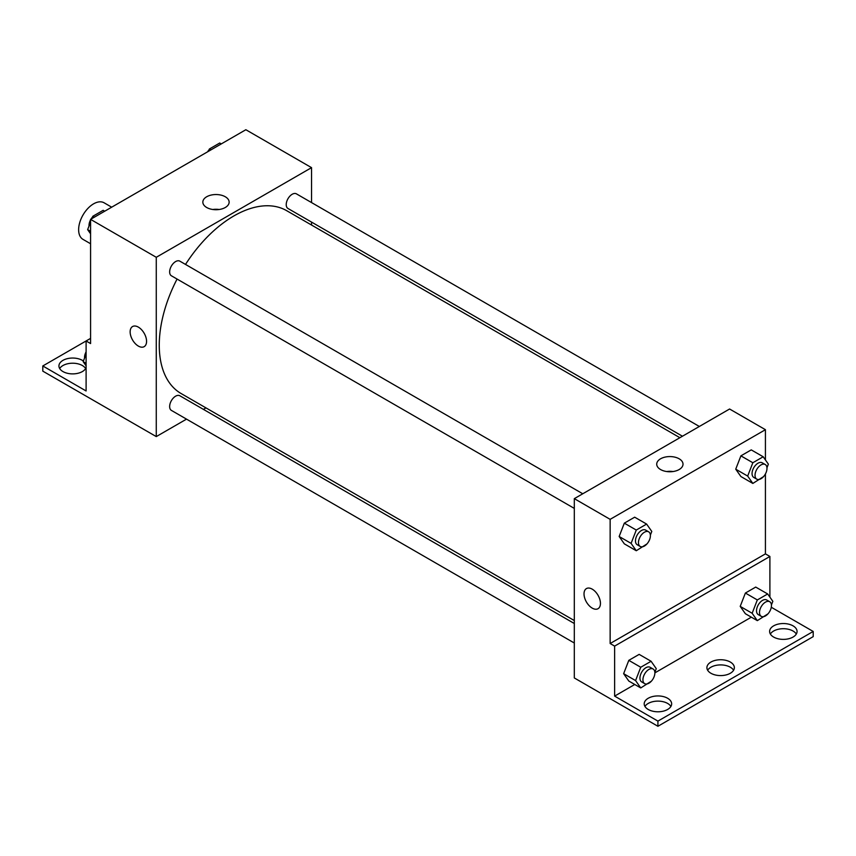 <?xml version="1.0" encoding="UTF-8"?>
<svg xmlns="http://www.w3.org/2000/svg" width="856" height="856" viewBox="0 0 856 856"><rect width="100%" height="100%" fill="white"/><g stroke="black" fill="none" stroke-linecap="round" stroke-linejoin="round"><path stroke-width="1.28" d="M111.687 207.184L104.122 202.808A21.111 12.187 120 0 0 87.847 208.468A21.111 12.187 120 0 0 78.634 229.718A21.111 12.187 120 0 0 83.011 239.38L90.576 243.757M90.576 338.377L86.103 340.966L86.103 390.967L42.8 365.961L86.103 340.966L90.576 343.556L90.576 219.371L245.854 129.727L311.541 167.648L311.541 202.583M132.552 326.543A11.61 6.709 -120 0 0 130.765 335.852A11.61 6.709 -120 0 0 138.351 346.081A11.61 6.709 60 0 1 130.765 335.852A11.61 6.709 60 0 1 132.552 326.543A11.61 6.709 60 0 1 144.161 333.252A11.61 6.709 60 0 1 144.161 346.659A11.61 6.709 60 0 1 138.351 346.081A11.61 6.709 -120 0 0 144.161 346.659M42.8 365.961L42.8 371.14L156.274 436.592L156.274 257.292L90.576 219.371M582.765 493.773L179.846 261.155A8.442 4.879 120 0 0 173.329 263.413A8.442 4.879 120 0 0 169.649 271.919A8.442 4.879 120 0 0 171.393 275.782L574.312 508.411M574.312 623.51L179.846 395.761A8.442 4.879 120 0 0 173.329 398.029A8.442 4.879 120 0 0 169.649 406.525A8.442 4.879 120 0 0 171.393 410.399L574.312 643.017M205.975 407.895L203.418 409.371M186.522 419.13L156.274 436.592M311.541 222.089L311.541 225.042M156.274 257.292L311.541 167.648M699.341 426.47L296.422 193.852A8.442 4.879 120 0 0 289.906 196.11A8.442 4.879 120 0 0 286.225 204.616A8.442 4.879 120 0 0 287.969 208.479L682.446 436.228M679.889 437.705L286.696 210.694A105.577 60.958 120 0 0 185.517 264.429M177.064 279.056A105.577 60.958 120 0 0 159.259 345.225A105.577 60.958 120 0 0 181.119 393.546L574.312 620.557M225.289 196.762A13.15 7.586 180 0 1 229.141 202.134A13.15 7.586 180 0 1 215.99 209.72A13.15 7.586 180 0 1 202.84 202.134A13.15 7.586 180 0 1 210.961 195.114A13.15 7.586 180 0 1 225.289 196.762M219.179 209.495A13.15 7.586 0 0 0 212.802 209.495M59.685 368.551A13.728 7.929 180 0 1 82.369 365.533A13.728 7.929 180 0 1 85.632 368.551M86.103 367.577A13.728 7.929 180 0 1 71.251 373.847A13.728 7.929 180 0 1 58.936 365.961A13.728 7.929 180 0 1 67.41 358.643A13.728 7.929 180 0 1 82.369 360.365A13.728 7.929 180 0 1 83.396 361.029M765.425 473.914L765.425 553.875L610.146 643.53L614.629 646.109L614.629 696.11L657.922 721.105L657.922 726.273L574.312 677.952L574.312 498.652L729.59 409.008L765.425 429.691L765.425 459.95M586.424 588.586A11.61 6.709 -120 0 0 584.648 597.895A11.61 6.709 -120 0 0 592.234 608.124A11.61 6.709 60 0 1 584.648 597.895A11.61 6.709 60 0 1 586.424 588.586A11.61 6.709 60 0 1 598.044 595.295A11.61 6.709 60 0 1 598.034 608.702A11.61 6.709 60 0 1 592.234 608.124A11.61 6.709 -120 0 0 598.044 608.702M610.146 643.53L610.146 519.346L574.312 498.652M735.732 469.184L740.9 476.535L735.732 469.184L740.9 455.852L735.732 469.184L747.673 476.075L752.841 462.743L763.188 456.772L768.367 464.134L766.955 467.772M751.247 449.882L740.9 455.852L751.247 449.882L763.188 456.772M619.155 536.487L624.324 543.849L619.155 536.487L624.324 523.155L619.155 536.487L631.097 543.378L636.275 530.057L646.612 524.075L651.791 531.437L650.378 535.075M634.671 517.185L624.324 523.155L634.671 517.185L646.612 524.075M610.146 519.346L765.425 429.691M679.172 458.805A13.15 7.586 180 0 1 683.013 464.177A13.15 7.586 180 0 1 669.874 471.763A13.15 7.586 180 0 1 656.723 464.177A13.15 7.586 180 0 1 664.834 457.158A13.15 7.586 180 0 1 679.172 458.805M765.425 553.875L769.897 556.464L769.897 597.146M771.299 607.268L813.2 631.461L813.2 636.629L657.922 726.273M673.051 471.538A13.15 7.586 0 0 0 666.685 471.538M813.2 631.461L657.922 721.105M707.655 670.248A13.728 7.929 180 0 1 730.339 667.231A13.728 7.929 180 0 1 733.603 670.248M770.368 634.039A13.728 7.929 180 0 1 783.336 628.711A13.728 7.929 180 0 1 796.315 634.039M644.953 706.446A13.728 7.929 180 0 1 657.922 701.118A13.728 7.929 180 0 1 670.901 706.446M769.897 556.464L614.629 646.109M623.639 673.683L628.807 681.044L623.639 673.683L628.807 660.351L623.639 673.683L635.58 680.573L640.748 667.252L651.095 661.271L656.263 668.632L654.851 672.27M639.154 654.38L628.807 660.351L639.154 654.38L651.095 661.271M740.205 606.38L745.383 613.731L740.205 606.38L745.383 593.048L740.205 606.38L752.157 613.27L757.325 599.938L767.672 593.968L772.84 601.329L771.427 604.967M755.72 587.077L745.383 593.048L755.72 587.077L767.672 593.968M751.343 617.176L654.883 672.87M634.767 684.479L614.629 696.11M730.339 662.062A13.728 7.929 180 0 1 734.352 667.659A13.728 7.929 180 0 1 720.634 675.587A13.728 7.929 180 0 1 706.906 667.659A13.728 7.929 180 0 1 715.381 660.34A13.728 7.929 180 0 1 730.339 662.062M773.631 637.057A13.728 7.929 180 0 1 769.619 631.461A13.728 7.929 180 0 1 783.336 623.532A13.728 7.929 180 0 1 797.064 631.461A13.728 7.929 180 0 1 788.59 638.779A13.728 7.929 180 0 1 773.631 637.057M648.217 709.463A13.728 7.929 180 0 1 644.204 703.867A13.728 7.929 180 0 1 657.922 695.939A13.728 7.929 180 0 1 671.65 703.867A13.728 7.929 180 0 1 663.175 711.186A13.728 7.929 180 0 1 648.217 709.463M646.933 543.945L636.275 550.74L631.097 543.378M648.655 531.822L645.67 530.099A8.442 4.879 120 0 0 639.154 532.357A8.442 4.879 120 0 0 635.473 540.853A8.442 4.879 120 0 0 637.217 544.726L640.202 546.449A8.442 4.879 120 0 0 648.655 541.57A8.442 4.879 120 0 0 648.655 531.822A8.442 4.879 120 0 0 642.139 534.08A8.442 4.879 120 0 0 638.458 542.586A8.442 4.879 120 0 0 640.202 546.449M636.275 550.74L624.324 543.849M636.275 530.057L624.324 523.155M763.509 476.642L752.841 483.437L747.673 476.075M765.232 464.519L762.236 462.796A8.442 4.879 120 0 0 755.73 465.054A8.442 4.879 120 0 0 752.05 473.55A8.442 4.879 120 0 0 753.794 477.423L756.779 479.146A8.442 4.879 120 0 0 765.232 474.267A8.442 4.879 120 0 0 765.232 464.519A8.442 4.879 120 0 0 758.716 466.777A8.442 4.879 120 0 0 755.035 475.273A8.442 4.879 120 0 0 756.779 479.146M752.841 483.437L740.9 476.535M752.841 462.743L740.9 455.852M651.416 681.141L640.748 687.935L635.58 680.573M653.128 669.018L650.143 667.295A8.442 4.879 120 0 0 643.637 669.553A8.442 4.879 120 0 0 639.946 678.059A8.442 4.879 120 0 0 641.7 681.922L644.686 683.644A8.442 4.879 120 0 0 653.128 678.765A8.442 4.879 120 0 0 653.128 669.018A8.442 4.879 120 0 0 646.622 671.275A8.442 4.879 120 0 0 642.931 679.782A8.442 4.879 120 0 0 644.686 683.644M640.748 687.935L628.807 681.044M640.748 667.252L628.807 660.351M767.982 613.838L757.325 620.632L752.157 613.27M769.705 601.715L766.719 599.992A8.442 4.879 120 0 0 760.214 602.25A8.442 4.879 120 0 0 756.522 610.745A8.442 4.879 120 0 0 758.277 614.619L761.262 616.341A8.442 4.879 120 0 0 769.705 611.462A8.442 4.879 120 0 0 769.705 601.715A8.442 4.879 120 0 0 763.199 603.972A8.442 4.879 120 0 0 759.507 612.479A8.442 4.879 120 0 0 761.262 616.341M757.325 620.632L745.383 613.731M757.325 599.938L745.383 593.048M90.576 233.795L87.633 229.622L90.576 222.046M91.913 218.601L92.812 216.29L103.159 210.319L104.71 211.207M90.576 231.313L87.633 229.622M94.363 217.189L92.812 216.29M90.576 219.832A8.442 4.879 120 0 0 89.024 225.374A8.442 4.879 120 0 0 89.045 225.984M92.491 217.103A8.442 4.879 120 0 0 90.982 219.136M208.489 151.298L209.388 148.987L219.725 143.016L221.287 143.904M210.94 149.875L209.388 148.987M209.067 149.8A8.442 4.879 120 0 0 207.559 151.833M86.103 365.822L83.16 361.639L86.103 354.063M86.103 363.34L83.16 361.639M86.103 351.859A8.442 4.879 120 0 0 84.541 357.391A8.442 4.879 120 0 0 84.573 358.011"/></g></svg>
